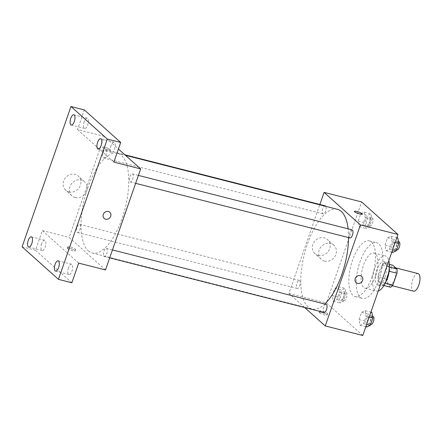 <?xml version="1.0" encoding="UTF-8"?>
<svg xmlns="http://www.w3.org/2000/svg" width="442" height="442" viewBox="0 0 442 442"><rect width="100%" height="100%" fill="white"/><g stroke="black" fill="none" stroke-linecap="round" stroke-linejoin="round"><path stroke-width="0.33" stroke-dasharray="2.21 1.66" d="M418.033 273.57A9.078 3.685 -75.7 0 0 412.474 280.548A9.078 3.685 -75.7 0 0 412.861 290.786A9.078 3.685 -75.7 0 0 413.552 291.162M388.739 284.642A9.078 3.685 -75.7 0 0 389.43 285.018A9.078 3.685 -75.7 0 0 395.242 277.128A9.078 3.685 -75.7 0 0 393.91 267.427A9.078 3.685 -75.7 0 0 388.352 274.399A9.078 3.685 -75.7 0 0 388.739 284.642M389.131 271.244L388.966 271.206A11.719 4.757 -75.7 0 0 388.932 266.957L384.684 263.15A11.719 4.757 -75.7 0 0 382.407 265.333L378.291 277.145L386.33 279.189L390.446 267.377A11.719 4.757 -75.7 0 1 392.723 265.2M390.618 287.245L386.369 283.438A11.719 4.757 -75.7 0 1 386.33 279.189M388.966 271.206L384.855 283.018L385.264 283.123M383.949 285.543L382.579 285.195L378.33 281.394L386.369 283.438M382.579 285.195A11.719 4.757 -75.7 0 0 384.855 283.018M378.291 277.145A11.719 4.757 -75.7 0 0 378.33 281.394M385.899 281.747A12.105 4.912 104.3 0 1 380.645 285.902A12.105 4.912 104.3 0 1 378.871 272.963A12.105 4.912 104.3 0 1 386.617 262.443A12.105 4.912 104.3 0 1 389.247 268.609M384.988 277.106A12.105 4.912 -75.7 0 0 383.938 261.763A12.105 4.912 -75.7 0 0 376.529 271.062A12.105 4.912 -75.7 0 0 377.043 284.714A12.105 4.912 -75.7 0 0 377.96 285.223A12.105 4.912 -75.7 0 0 384.988 277.106M382.407 265.333L390.446 267.377M388.932 266.957L389.347 267.062M384.684 263.15L389.347 264.338M378.258 291.024A18.155 7.37 104.3 0 1 376.468 291.085A18.155 7.37 104.3 0 1 373.81 271.67A18.155 7.37 104.3 0 1 385.43 255.896A18.155 7.37 104.3 0 1 388.844 260.614M375.617 276.012A18.155 7.37 104.3 0 1 365.075 288.184A18.155 7.37 104.3 0 1 362.418 268.769A18.155 7.37 104.3 0 1 374.043 252.995A18.155 7.37 104.3 0 1 375.617 276.012M379.153 279.173A28.747 11.663 104.3 0 1 362.462 298.449A28.747 11.663 104.3 0 1 358.258 267.708A28.747 11.663 104.3 0 1 376.656 242.73A28.747 11.663 104.3 0 1 379.153 279.173M371.783 277.3A28.747 11.663 -75.7 0 0 369.285 240.857A28.747 11.663 -75.7 0 0 351.683 262.946A28.747 11.663 -75.7 0 0 352.904 295.372A28.747 11.663 -75.7 0 0 355.092 296.571A28.747 11.663 -75.7 0 0 371.783 277.3M391.109 236.161L392.115 241.835L389.573 249.128L386.032 250.741L385.032 245.061L387.573 237.768L391.109 236.161L392.115 241.835L389.573 249.128L386.032 250.741L385.032 245.061L387.573 237.768L391.109 236.161L396.855 237.619M364.296 212.154L365.302 217.834L362.76 225.127L359.219 226.735L358.219 221.055L360.76 213.768L364.296 212.154L365.302 217.834L362.76 225.127L359.219 226.735L358.219 221.055L360.76 213.768L364.296 212.154L370.998 213.862L371.998 219.541L369.462 226.829L365.921 228.442L364.921 222.762L367.457 215.475L370.998 213.862M362.772 335.489L326.428 302.952L361.606 201.933M365.158 310.687L366.158 316.367L363.622 323.654L360.081 325.268L359.081 319.588L361.617 312.301L365.158 310.687L366.158 316.367L363.622 323.654L360.081 325.268L359.081 319.588L361.617 312.301L365.158 310.687L370.899 312.151M338.345 286.687L339.346 292.361L336.81 299.654L333.268 301.267L332.262 295.587L334.804 288.294L338.345 286.687L339.346 292.361L336.81 299.654L333.268 301.267L332.262 295.587L334.804 288.294L338.345 286.687L345.047 288.394L346.047 294.068L343.506 301.361L339.97 302.974L338.964 297.295L341.506 290.002L345.047 288.394M337.368 209.304A51.443 20.873 -75.7 0 0 305.87 248.84A51.443 20.873 -75.7 0 0 308.057 306.858A51.443 20.873 -75.7 0 0 311.969 309.002A51.443 20.873 -75.7 0 0 324.765 304.024M348.55 237.564A51.443 20.873 -75.7 0 0 348.114 228.834M304.698 307.533L288.908 293.394L319.875 204.469M325.268 205.839A4.177 1.696 -75.7 0 0 322.715 209.049A4.177 1.696 -75.7 0 0 322.892 213.762A4.177 1.696 -75.7 0 0 323.207 213.934A4.177 1.696 -75.7 0 0 325.627 211.149A4.177 1.696 -75.7 0 0 325.853 206.37M352.081 229.846A4.177 1.696 -75.7 0 0 349.528 233.056A4.177 1.696 -75.7 0 0 349.705 237.763A4.177 1.696 -75.7 0 0 350.02 237.94M326.13 304.372A4.177 1.696 -75.7 0 0 323.572 307.582A4.177 1.696 -75.7 0 0 323.748 312.29A4.177 1.696 -75.7 0 0 324.069 312.466M299.632 280.543A4.177 1.696 104.3 0 1 299.809 285.256A4.177 1.696 104.3 0 1 297.256 288.466A4.177 1.696 104.3 0 1 296.643 284.002A4.177 1.696 104.3 0 1 299.317 280.372A4.177 1.696 104.3 0 1 299.632 280.543M288.908 293.394L326.428 302.952M318.185 255.41A9.459 8.453 131.8 0 0 328.754 250.625A9.459 8.453 131.8 0 0 327.544 239.597A9.459 8.453 131.8 0 0 314.936 241A9.459 8.453 131.8 0 0 314.931 253.686A9.459 8.453 131.8 0 0 318.185 255.41M319.472 312.82A4.16 0.79 19.2 0 0 323.737 314.776A4.16 0.79 19.2 0 0 327.091 315.129A4.16 0.79 19.2 0 0 323.417 313.013A4.16 0.79 19.2 0 0 319.229 312.389A4.16 0.79 19.2 0 0 319.472 312.82M319.969 311.406A4.16 0.79 19.2 0 0 324.229 313.361A4.16 0.79 19.2 0 0 327.583 313.715A4.16 0.79 19.2 0 0 323.909 311.604A4.16 0.79 19.2 0 0 319.721 310.975A4.16 0.79 19.2 0 0 319.969 311.406M362.269 214.11L362.269 214.11A4.16 0.79 -160.8 0 1 358.081 213.486A4.16 0.79 -160.8 0 1 354.407 211.375L354.407 211.37M324.489 261.056A9.459 8.453 131.8 0 0 335.058 256.272A9.459 8.453 131.8 0 0 333.854 245.244A9.459 8.453 131.8 0 0 321.246 246.647A9.459 8.453 131.8 0 0 321.24 259.332A9.459 8.453 131.8 0 0 324.489 261.056M356.147 282.615L356.147 282.615A4.16 3.718 -48.2 0 1 356.147 277.035A4.16 3.718 -48.2 0 1 361.694 276.416L361.694 276.416M88.29 250.874A51.443 20.873 -75.7 0 0 92.201 253.023A51.443 20.873 -75.7 0 0 125.13 208.326A51.443 20.873 -75.7 0 0 117.6 153.319A51.443 20.873 -75.7 0 0 86.102 192.856A51.443 20.873 -75.7 0 0 88.29 250.874M79.869 224.564A4.177 1.696 104.3 0 1 80.046 229.271A4.177 1.696 104.3 0 1 77.488 232.481A4.177 1.696 104.3 0 1 76.875 228.017A4.177 1.696 104.3 0 1 79.549 224.387A4.177 1.696 104.3 0 1 79.869 224.564M129.937 181.778A4.177 1.696 -75.7 0 0 130.257 181.955A4.177 1.696 -75.7 0 0 132.926 178.325A4.177 1.696 -75.7 0 0 132.318 173.861A4.177 1.696 -75.7 0 0 129.76 177.071A4.177 1.696 -75.7 0 0 129.937 181.778M103.986 256.31A4.177 1.696 -75.7 0 0 104.301 256.482A4.177 1.696 -75.7 0 0 106.975 252.857A4.177 1.696 -75.7 0 0 106.362 248.393A4.177 1.696 -75.7 0 0 103.804 251.597A4.177 1.696 -75.7 0 0 103.986 256.31M103.124 157.777A4.177 1.696 -75.7 0 0 103.439 157.954A4.177 1.696 -75.7 0 0 106.113 154.324A4.177 1.696 -75.7 0 0 105.505 149.86A4.177 1.696 -75.7 0 0 102.947 153.07A4.177 1.696 -75.7 0 0 103.124 157.777M105.483 269.946L69.14 237.415L104.318 136.396L118.417 149.015M22.1 246.818L35.498 250.227L42.338 230.586L69.14 237.415M104.318 136.396L77.521 129.567L84.361 109.925M68.935 191.916A9.459 8.453 131.8 0 0 79.505 187.132A9.459 8.453 131.8 0 0 78.295 176.104A9.459 8.453 131.8 0 0 65.692 177.513A9.459 8.453 131.8 0 0 65.681 190.198A9.459 8.453 131.8 0 0 68.935 191.916M77.521 129.567L113.865 162.103M110.097 149.507A4.16 0.79 -160.8 0 1 110.34 149.932A4.16 0.79 -160.8 0 1 106.152 149.308A4.16 0.79 -160.8 0 1 102.483 147.197A4.16 0.79 -160.8 0 1 105.831 147.551A4.16 0.79 -160.8 0 1 110.097 149.507A4.16 0.79 -160.8 0 1 110.34 149.937A4.16 0.79 -160.8 0 1 106.152 149.313A4.16 0.79 -160.8 0 1 102.483 147.197A4.16 0.79 -160.8 0 1 105.831 147.551A4.16 0.79 -160.8 0 1 110.097 149.507M78.682 263.123L42.338 230.586M67.549 248.647A4.16 0.79 19.2 0 0 71.808 250.603A4.16 0.79 19.2 0 0 75.162 250.951A4.16 0.79 19.2 0 0 71.493 248.84A4.16 0.79 19.2 0 0 67.306 248.216A4.16 0.79 19.2 0 0 67.549 248.647M68.04 247.233A4.16 0.79 19.2 0 0 72.3 249.189A4.16 0.79 19.2 0 0 75.654 249.537A4.16 0.79 19.2 0 0 71.985 247.426A4.16 0.79 19.2 0 0 67.797 246.802A4.16 0.79 19.2 0 0 68.04 247.233M75.245 197.563A9.459 8.453 131.8 0 0 85.814 192.778A9.459 8.453 131.8 0 0 84.604 181.75A9.459 8.453 131.8 0 0 71.996 183.159A9.459 8.453 131.8 0 0 71.991 195.845A9.459 8.453 131.8 0 0 75.245 197.563M104.218 218.442L104.218 218.442A4.16 3.718 -48.2 0 1 104.218 212.862A4.16 3.718 -48.2 0 1 109.765 212.243L109.771 212.243M110.992 145.727A5.304 2.149 -75.7 0 0 111.456 152.451A5.304 2.149 -75.7 0 0 114.848 147.843A5.304 2.149 -75.7 0 0 114.069 142.175A5.304 2.149 -75.7 0 0 110.992 145.727M84.179 121.727A5.304 2.149 -75.7 0 0 84.637 128.451A5.304 2.149 -75.7 0 0 88.035 123.843A5.304 2.149 -75.7 0 0 87.256 118.174A5.304 2.149 -75.7 0 0 84.179 121.727M68.488 267.797A5.304 2.149 -75.7 0 0 68.946 274.515A5.304 2.149 -75.7 0 0 72.339 269.907A5.304 2.149 -75.7 0 0 71.565 264.239A5.304 2.149 -75.7 0 0 68.488 267.797M41.675 243.791A5.304 2.149 -75.7 0 0 42.134 250.515A5.304 2.149 -75.7 0 0 45.526 245.907A5.304 2.149 -75.7 0 0 44.752 240.238A5.304 2.149 -75.7 0 0 41.675 243.791M71.842 282.764L35.498 250.227M341.158 299.554A4.177 1.696 -75.7 0 0 341.473 299.731A4.177 1.696 -75.7 0 0 344.147 296.101A4.177 1.696 -75.7 0 0 343.539 291.637A4.177 1.696 -75.7 0 0 340.981 294.847A4.177 1.696 -75.7 0 0 341.158 299.554M339.346 292.361L346.047 294.068M336.81 299.654L343.506 301.361M333.268 301.267L339.97 302.974M332.262 295.587L338.964 297.295M334.804 288.294L341.506 290.002M343.837 300.24A4.177 1.696 -75.7 0 0 344.158 300.411A4.177 1.696 -75.7 0 0 346.826 296.781A4.177 1.696 -75.7 0 0 346.219 292.317A4.177 1.696 -75.7 0 0 343.661 295.527A4.177 1.696 -75.7 0 0 343.837 300.24M367.114 225.028A4.177 1.696 -75.7 0 0 367.429 225.199A4.177 1.696 -75.7 0 0 370.103 221.569A4.177 1.696 -75.7 0 0 369.49 217.105A4.177 1.696 -75.7 0 0 366.932 220.315A4.177 1.696 -75.7 0 0 367.114 225.028M365.302 217.834L371.998 219.541M362.76 225.127L369.462 226.829M359.219 226.735L365.921 228.442M358.219 221.055L364.921 222.762M360.76 213.768L367.457 215.475M369.794 225.707A4.177 1.696 -75.7 0 0 370.109 225.884A4.177 1.696 -75.7 0 0 372.783 222.254A4.177 1.696 -75.7 0 0 372.17 217.79A4.177 1.696 -75.7 0 0 369.611 221A4.177 1.696 -75.7 0 0 369.794 225.707M366.783 326.975L365.777 321.295L368.319 314.008L371.86 312.395M367.971 323.555A4.177 1.696 -75.7 0 0 368.291 323.732A4.177 1.696 -75.7 0 0 370.96 320.102A4.177 1.696 -75.7 0 0 370.352 315.638A4.177 1.696 -75.7 0 0 367.794 318.848A4.177 1.696 -75.7 0 0 367.971 323.555M366.158 316.367L369.164 317.129M363.622 323.654L366.628 324.422M360.081 325.268L365.821 326.732M359.081 319.588L365.777 321.295M361.617 312.301L368.319 314.008M373.031 316.323A4.177 1.696 -75.7 0 0 370.473 319.527A4.177 1.696 -75.7 0 0 370.65 324.24A4.177 1.696 -75.7 0 0 370.971 324.411M392.734 252.443L391.734 246.769L394.27 239.476L397.811 237.862M393.927 249.028A4.177 1.696 -75.7 0 0 394.242 249.2A4.177 1.696 -75.7 0 0 396.916 245.575A4.177 1.696 -75.7 0 0 396.303 241.111A4.177 1.696 -75.7 0 0 393.745 244.315A4.177 1.696 -75.7 0 0 393.927 249.028M392.115 241.835L395.12 242.603M389.573 249.128L392.579 249.89M386.032 250.741L391.778 252.2M385.032 245.061L391.734 246.769M387.573 237.768L394.27 239.476M398.982 241.791A4.177 1.696 -75.7 0 0 396.43 245.001A4.177 1.696 -75.7 0 0 396.607 249.708A4.177 1.696 -75.7 0 0 396.922 249.885M395.723 267.885L393.91 267.427M392.341 285.759L389.43 285.018M377.96 285.223L380.645 285.902M383.938 261.763L386.617 262.443M365.075 288.184L376.468 291.085M374.043 252.995L385.43 255.896M355.092 296.571L362.462 298.449M369.285 240.857L376.656 242.73M319.721 310.975L319.229 312.389M327.583 313.715L327.091 315.129M333.854 245.244L327.544 239.597M321.24 259.332L314.931 253.686M92.201 253.023L311.969 309.002M117.6 153.319L125.467 155.324M299.317 280.372L79.549 224.387M297.256 288.466L77.488 232.481M130.257 181.955L135.65 183.331M132.318 173.861L138.407 175.413M104.301 256.482L109.693 257.857M106.362 248.393L112.45 249.94M103.439 157.954L323.207 213.934M105.505 149.86L124.871 154.794M67.797 246.802L67.306 248.216M75.654 249.537L75.162 250.951M84.604 181.75L78.295 176.104M71.991 195.845L65.681 190.198M114.069 142.175L100.671 138.76M111.456 152.451L98.052 149.037M71.565 264.239L58.162 260.824M68.946 274.515L55.543 271.101M44.752 240.238L31.349 236.824M42.134 250.515L28.73 247.1M87.256 118.174L73.858 114.76M84.637 128.451L71.239 125.036M341.473 299.731L344.158 300.411M343.539 291.637L346.219 292.317M367.429 225.199L370.109 225.884M369.49 217.105L372.17 217.79M368.291 323.732L370.678 324.34M370.352 315.638L372.529 316.19M394.242 249.2L396.634 249.813M396.303 241.111L398.485 241.663"/><path stroke-width="0.66" d="M392.341 285.759L413.552 291.162A9.078 3.685 -75.7 0 0 419.359 283.278A9.078 3.685 -75.7 0 0 418.033 273.57L395.723 267.885M389.347 264.338L392.723 265.2L396.971 269.007A11.719 4.757 -75.7 0 1 397.01 273.255L392.894 285.062A11.719 4.757 -75.7 0 1 390.618 287.245L383.949 285.543M385.264 283.123L392.894 285.062M389.131 271.244L397.01 273.255M389.247 268.609A12.105 4.912 104.3 0 1 387.667 277.786A12.105 4.912 104.3 0 1 385.899 281.747M389.347 267.062L396.971 269.007M388.844 260.614A18.155 7.37 104.3 0 1 387.01 278.913A18.155 7.37 104.3 0 1 378.258 291.024M319.875 204.469L324.085 192.38L361.606 201.933L397.949 234.47L362.772 335.489L325.251 325.931L304.698 307.533M324.085 192.38L360.429 224.912L397.949 234.47M360.429 224.912L325.251 325.931M361.694 276.416A4.16 3.718 -48.2 0 1 362.225 281.267A4.16 3.718 -48.2 0 1 357.578 283.372A4.16 3.718 -48.2 0 1 356.147 282.615A4.16 3.718 -48.2 0 1 356.147 277.035A4.16 3.718 -48.2 0 1 361.694 276.416A4.16 3.718 -48.2 0 1 362.23 281.267A4.16 3.718 -48.2 0 1 357.578 283.377A4.16 3.718 -48.2 0 1 356.147 282.615M324.765 304.024A51.443 20.873 -75.7 0 0 348.55 237.564M348.114 228.834A51.443 20.873 -75.7 0 0 337.368 209.304L125.467 155.324M325.853 206.37A4.177 1.696 -75.7 0 0 325.268 205.839L124.871 154.794M135.65 183.331L350.02 237.94A4.177 1.696 -75.7 0 0 352.694 234.31A4.177 1.696 -75.7 0 0 352.081 229.846L138.407 175.413M109.693 257.857L324.069 312.466A4.177 1.696 -75.7 0 0 326.743 308.836A4.177 1.696 -75.7 0 0 326.13 304.372L112.45 249.94M354.407 211.375A4.16 0.79 -160.8 0 1 357.76 211.729A4.16 0.79 -160.8 0 1 362.02 213.679A4.16 0.79 -160.8 0 1 362.269 214.11A4.16 0.79 -160.8 0 1 358.081 213.486A4.16 0.79 -160.8 0 1 354.407 211.37A4.16 0.79 -160.8 0 1 357.76 211.724A4.16 0.79 -160.8 0 1 362.026 213.679A4.16 0.79 -160.8 0 1 362.269 214.11M140.661 168.927L105.483 269.946L78.682 263.123L71.842 282.764L58.443 279.35L22.1 246.818L70.958 106.511L84.361 109.925L120.705 142.457L113.865 162.103L140.661 168.927L118.417 149.015M70.958 106.511L107.301 139.048L120.705 142.457M107.301 139.048L58.443 279.35M109.765 212.243A4.16 3.718 -48.2 0 1 110.301 217.094A4.16 3.718 -48.2 0 1 105.649 219.199A4.16 3.718 -48.2 0 1 104.218 218.442A4.16 3.718 -48.2 0 1 104.224 212.862A4.16 3.718 -48.2 0 1 109.771 212.243A4.16 3.718 -48.2 0 1 110.301 217.094A4.16 3.718 -48.2 0 1 105.649 219.199A4.16 3.718 -48.2 0 1 104.218 218.442M74.317 121.478A5.304 2.149 104.3 0 1 71.239 125.036A5.304 2.149 104.3 0 1 70.781 118.312A5.304 2.149 104.3 0 1 73.858 114.76A5.304 2.149 104.3 0 1 74.317 121.478M31.807 243.548A5.304 2.149 104.3 0 1 28.73 247.1A5.304 2.149 104.3 0 1 28.271 240.376A5.304 2.149 104.3 0 1 31.349 236.824A5.304 2.149 104.3 0 1 31.807 243.548M58.62 267.548A5.304 2.149 104.3 0 1 55.543 271.101A5.304 2.149 104.3 0 1 55.084 264.382A5.304 2.149 104.3 0 1 58.162 260.824A5.304 2.149 104.3 0 1 58.62 267.548M101.13 145.484A5.304 2.149 104.3 0 1 98.052 149.037A5.304 2.149 104.3 0 1 97.594 142.318A5.304 2.149 104.3 0 1 100.671 138.76A5.304 2.149 104.3 0 1 101.13 145.484M370.899 312.151L371.86 312.395L372.86 318.074L370.324 325.362L366.783 326.975L365.821 326.732M369.164 317.129L372.86 318.074M366.628 324.422L370.324 325.362M370.678 324.34L370.971 324.411A4.177 1.696 -75.7 0 0 373.639 320.787A4.177 1.696 -75.7 0 0 373.031 316.323L372.529 316.19M396.855 237.619L397.811 237.862L398.817 243.542L396.275 250.835L392.734 252.443L391.778 252.2M395.12 242.603L398.817 243.542M392.579 249.89L396.275 250.835M396.634 249.813L396.922 249.885A4.177 1.696 -75.7 0 0 399.596 246.255A4.177 1.696 -75.7 0 0 398.982 241.791L398.485 241.663"/></g></svg>
